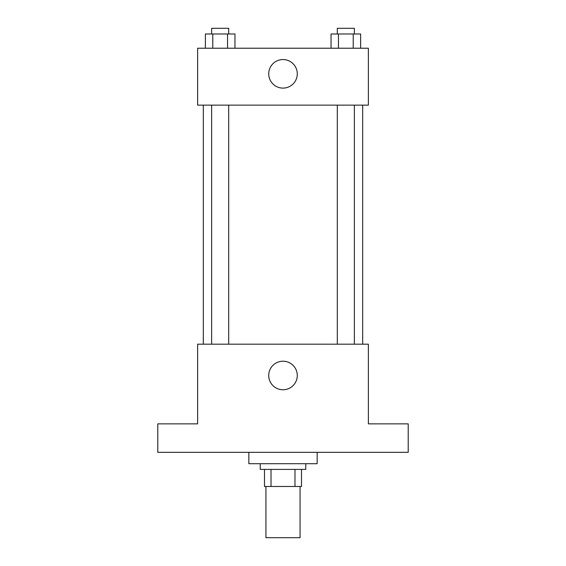 <?xml version="1.0" encoding="UTF-8"?>
<svg xmlns="http://www.w3.org/2000/svg" width="566" height="566" viewBox="0 0 566 566"><rect width="100%" height="100%" fill="white"/><g stroke="black" fill="none" stroke-linecap="round" stroke-linejoin="round"><path stroke-width="0.85" d="M265.928 486.477L265.928 537.7L300.072 537.7L300.072 486.477M294.978 469.398L294.978 486.477L264.499 486.477L264.499 469.398M294.978 486.477L301.501 486.477L301.501 469.398L301.501 486.477M305.767 463.71L305.767 469.398L260.233 469.398L260.233 463.71M271.022 469.398L271.022 486.477M248.849 452.326L248.849 463.71L317.151 463.71L317.151 452.326M408.213 452.326L157.787 452.326L157.787 423.87L197.626 423.87L197.626 344.185L368.374 344.185L368.374 423.87L408.213 423.87L408.213 452.326M297.277 375.491A14.277 14.277 0 0 1 275.861 387.852A14.277 14.277 0 0 1 275.861 363.124A14.277 14.277 0 0 1 297.277 375.491M362.686 105.135L362.686 344.185M337.301 344.185L337.301 105.135M228.699 105.135L228.699 344.185M368.374 105.135L197.626 105.135L197.626 48.223L368.374 48.223L368.374 105.135M297.277 73.835A14.277 14.277 0 0 1 275.861 86.195A14.277 14.277 0 0 1 275.861 61.468A14.277 14.277 0 0 1 297.277 73.835M360.62 48.223L360.62 33.988L331.046 33.988L331.046 48.223M353.226 33.988L353.226 48.223M338.44 33.988L338.44 48.223M337.301 33.988L337.301 28.3L354.373 28.3L354.373 33.988M234.954 48.223L234.954 33.988L205.38 33.988L205.38 48.223M227.56 33.988L227.56 48.223M212.774 33.988L212.774 48.223M211.627 33.988L211.627 28.3L228.699 28.3L228.699 33.988M203.314 105.135L203.314 344.185M354.373 344.185L354.373 105.135M211.627 105.135L211.627 344.185"/></g></svg>
